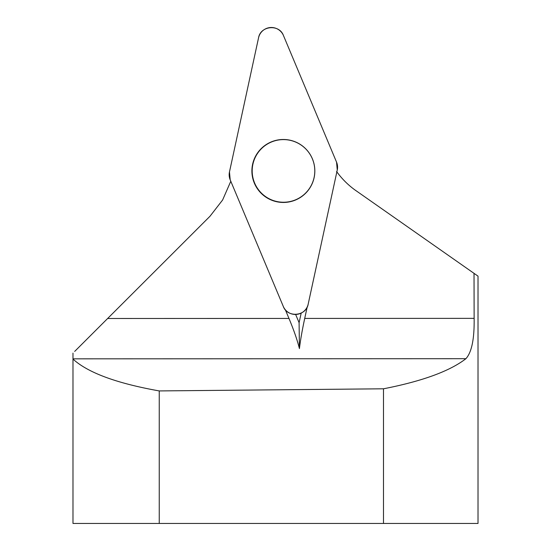 <?xml version="1.0" encoding="UTF-8"?>
<svg xmlns="http://www.w3.org/2000/svg" width="551" height="551" viewBox="0 0 551 551"><rect width="100%" height="100%" fill="white"/><g stroke="black" fill="none" stroke-linecap="round" stroke-linejoin="round"><path stroke-width="0.83" d="M285.342 309.779L288.972 318.43C293.869 330.194 297.347 340.249 299.42 348.604C300.419 340.249 302.189 330.187 304.717 318.423L307.189 307.01M354.734 189.792L474.018 273.351L474.135 318.361C474.452 338.865 471.711 352.309 465.912 358.694L72.987 358.839L72.987 353.122L72.987 359.073C87.912 372.731 116.66 383.344 159.246 390.928L159.246 523.45L383.489 523.45L383.489 388.799C422.314 381.202 449.788 371.16 465.912 358.694M356.194 190.839C348.563 185.494 342.026 179.047 336.571 171.492M230.8 181.258L222.611 199.999L210.021 216.226L74.667 351.435M339.147 174.874L337.405 172.628M159.246 390.928L383.489 388.799M159.246 523.45L72.987 523.45L72.987 359.073M474.018 273.351L478.013 276.147L478.013 523.45L383.489 523.45M280.617 139.734A31.324 31.304 67.2 0 1 314.793 170.92A31.324 31.304 67.2 0 1 284.461 202.224A31.324 31.304 67.2 0 1 252.241 172.828A31.324 31.304 67.2 0 1 280.617 139.734M295.632 314.442L299.097 322.693L301.177 313.092M299.097 322.693L299.42 348.604M229.471 171.953L258.55 37.826A13.121 13.114 67.2 0 1 283.462 35.546L336.544 162.132A13.121 13.114 67.2 0 1 337.267 169.99L308.188 304.111A13.121 13.114 67.3 0 1 283.276 306.397L230.194 179.812A13.121 13.114 67.2 0 1 229.471 171.953M280.48 139.617A31.49 31.469 -112.8 0 0 257.668 189.138A31.49 31.469 -112.8 0 0 311.949 184.158A31.49 31.469 -112.8 0 0 280.48 139.617M308.188 304.111C306.246 316.322 287.415 318.051 283.276 306.397L230.194 179.812L229.471 171.953L258.55 37.826C260.492 25.622 279.323 23.893 283.462 35.546L336.544 162.132L337.267 169.99L308.188 304.111M474.135 318.361L304.717 318.423M288.972 318.43L107.838 318.492"/></g></svg>
